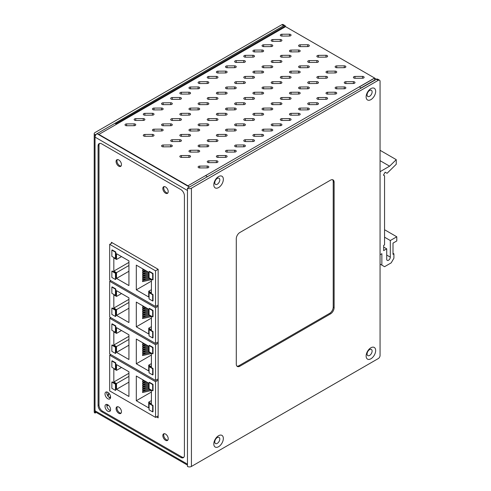 <?xml version="1.0" encoding="UTF-8"?>
<svg xmlns="http://www.w3.org/2000/svg" width="491" height="491" viewBox="0 0 491 491"><rect width="100%" height="100%" fill="white"/><g stroke="black" fill="none" stroke-linecap="round" stroke-linejoin="round"><path stroke-width="0.74" d="M110.788 354.588L109.689 355.22L155.543 381.697L158.151 380.194M109.689 355.22L109.689 390.916L155.543 417.393L155.543 381.697M136.302 400.73L136.302 376.02L148.712 383.183L148.712 388.946L151.412 390.505L151.412 403.688L148.712 402.129L148.712 407.892L136.302 400.73L151.412 392.008M149.074 382.507L149.43 382.299L153.026 384.379L153.026 390.609L152.67 390.811L149.074 388.737L149.074 382.507L152.67 384.582L153.026 384.379M149.074 403.584L149.43 403.375L153.026 405.456L153.026 411.685L152.67 411.888L149.074 409.813L149.074 403.584L152.67 405.658L152.67 411.888M116.52 389.308L116.52 383.545L113.826 381.986L113.826 368.802L116.52 370.361L116.52 364.598L128.93 371.761L128.93 396.47L116.52 389.308L128.93 382.145M112.206 360.811L115.802 362.886L115.802 369.115L115.446 369.324L115.446 363.095L111.85 361.014L112.206 360.811M115.446 384.171L111.85 382.09L112.206 381.888L115.802 383.962L115.802 390.192L115.446 390.4L115.446 384.171L115.802 383.962M155.543 417.393L158.151 415.889M145.594 387.681L142.599 389.412L142.599 390.449L148.828 389.013M145.594 385.607L142.599 387.338L142.599 388.375L148.712 386.963M145.594 383.526L142.599 385.257L142.599 386.3L148.712 384.883M145.594 381.452L142.599 383.183L142.599 384.22L148.251 382.919M143.857 380.378L142.599 381.108L142.599 382.145L145.68 381.433M142.599 379.653L142.599 380.071L143.114 379.948M145.594 389.756L142.599 391.487L142.599 392.53L151.4 390.492M151.412 400.576L148.712 402.129M152.67 384.582L152.67 390.811M153.026 405.456L152.67 405.658M128.93 376.382L116.52 383.545M116.52 370.361L121.51 367.477M113.826 381.986L128.93 373.27M115.802 362.886L115.446 363.095M111.85 361.014L111.85 367.243L115.446 369.324M111.85 382.09L111.85 388.32L115.446 390.4M142.599 389.412L148.712 388M142.599 387.338L148.712 385.926M142.599 385.257L148.712 383.845M142.599 383.183L146.962 382.176M142.599 381.108L144.397 380.691M142.599 391.487L150.111 389.756M110.788 317.628L109.689 318.26L155.543 344.737L158.151 343.227M109.689 318.26L109.689 353.956L155.543 380.433L155.543 344.737M136.302 363.77L136.302 339.054L148.712 346.223L148.712 351.986L151.412 353.538L151.412 366.728L148.712 365.169L148.712 370.932L136.302 363.77L151.412 355.048M149.074 345.547L149.43 345.339L153.026 347.413L153.026 353.643L152.67 353.851L149.074 351.777L149.074 345.547L152.67 347.622L153.026 347.413M149.074 366.624L149.43 366.415L153.026 368.489L153.026 374.719L152.67 374.928L149.074 372.853L149.074 366.624L152.67 368.698L152.67 374.928M116.52 352.348L116.52 346.585L113.826 345.026L113.826 331.842L116.52 333.401L116.52 327.638L128.93 334.801L128.93 359.51L116.52 352.348L128.93 345.185M112.206 323.845L115.802 325.926L115.802 332.155L115.446 332.358L115.446 326.128L111.85 324.054L112.206 323.845M115.446 347.205L111.85 345.13L112.206 344.921L115.802 347.002L115.802 353.232L115.446 353.434L115.446 347.205L115.802 347.002M155.543 380.433L158.151 378.923M145.594 350.721L142.599 352.452L142.599 353.489L148.828 352.047M145.594 348.641L142.599 350.371L142.599 351.415L148.712 349.997M145.594 346.566L142.599 348.297L142.599 349.334L148.712 347.923M145.594 344.492L142.599 346.223L142.599 347.26L148.251 345.952M143.857 343.418L142.599 344.142L142.599 345.185L145.68 344.473M142.599 342.693L142.599 343.105L143.114 342.988M145.594 352.796L142.599 354.527L142.599 355.564L151.4 353.532M151.412 363.61L148.712 365.169M152.67 347.622L152.67 353.851M153.026 368.489L152.67 368.698M128.93 339.422L116.52 346.585M116.52 333.401L121.51 330.517M113.826 345.026L128.93 336.304M115.802 325.926L115.446 326.128M111.85 324.054L111.85 330.283L115.446 332.358M111.85 345.13L111.85 351.36L115.446 353.434M142.599 352.452L148.712 351.04M142.599 350.371L148.712 348.96M142.599 348.297L148.712 346.885M142.599 346.223L146.962 345.21M142.599 344.142L144.397 343.731M142.599 354.527L150.111 352.79M110.788 280.668L109.689 281.3L155.543 307.771L158.151 306.267M109.689 281.3L109.689 316.996L155.543 343.467L155.543 307.771M136.302 326.803L136.302 302.094L148.712 309.256L148.712 315.019L151.412 316.578L151.412 329.762L148.712 328.209L148.712 333.972L136.302 326.803L151.412 318.082M149.074 308.581L149.43 308.379L153.026 310.453L153.026 316.683L152.67 316.891L149.074 314.811L149.074 308.581L152.67 310.662L153.026 310.453M149.074 329.664L149.43 329.455L153.026 331.529L153.026 337.759L152.67 337.968L149.074 335.893L149.074 329.664L152.67 331.738L152.67 337.968M116.52 315.388L116.52 309.625L113.826 308.066L113.826 294.882L116.52 296.435L116.52 290.672L128.93 297.841L128.93 322.55L116.52 315.388L128.93 308.219M112.206 286.885L115.802 288.96L115.802 295.189L115.446 295.398L115.446 289.168L111.85 287.094L112.206 286.885M115.446 310.244L111.85 308.17L112.206 307.961L115.802 310.036L115.802 316.265L115.446 316.474L115.446 310.244L115.802 310.036M155.543 343.467L158.151 341.963M145.594 313.755L142.599 315.486L142.599 316.529L148.828 315.087M145.594 311.681L142.599 313.411L142.599 314.449L148.712 313.037M145.594 309.606L142.599 311.337L142.599 312.374L148.712 310.963M145.594 307.526L142.599 309.256L142.599 310.3L148.251 308.992M143.857 306.458L142.599 307.182L142.599 308.219L145.68 307.507M142.599 305.727L142.599 306.145L143.114 306.028M145.594 315.836L142.599 317.567L142.599 318.604L151.4 316.572M151.412 326.65L148.712 328.209M152.67 310.662L152.67 316.891M153.026 331.529L152.67 331.738M128.93 302.456L116.52 309.625M116.52 296.435L121.51 293.557M113.826 308.066L128.93 299.344M115.802 288.96L115.446 289.168M111.85 287.094L111.85 293.323L115.446 295.398M111.85 308.17L111.85 314.4L115.446 316.474M142.599 315.486L148.712 314.074M142.599 313.411L148.712 312M142.599 311.337L148.712 309.925M142.599 309.256L146.962 308.25M142.599 307.182L144.397 306.765M142.599 317.567L150.111 315.83M112.316 242.824L109.689 244.34L155.543 270.811L158.151 269.307M109.689 244.34L109.689 280.03L155.543 306.507L155.543 270.811M136.302 289.843L136.302 265.134L148.712 272.296L148.712 278.059L151.412 279.618L151.412 292.802L148.712 291.243L148.712 297.006L136.302 289.843L151.412 281.122M149.074 271.621L149.43 271.413L153.026 273.493L153.026 279.723L152.67 279.925L149.074 277.851L149.074 271.621L152.67 273.696L153.026 273.493M149.074 292.697L149.43 292.489L153.026 294.569L153.026 300.799L152.67 301.008L149.074 298.927L149.074 292.697L152.67 294.778L152.67 301.008M116.52 278.422L116.52 272.658L113.826 271.106L113.826 257.916L116.52 259.475L116.52 253.712L128.93 260.874L128.93 285.584L116.52 278.422L128.93 271.259M112.206 249.925L115.802 252L115.802 258.229L115.446 258.438L115.446 252.208L111.85 250.128L112.206 249.925M115.446 273.284L111.85 271.21L112.206 271.001L115.802 273.076L115.802 279.305L115.446 279.514L115.446 273.284L115.802 273.076M155.543 306.507L158.151 305.003M145.594 276.795L142.599 278.526L142.599 279.563L148.828 278.127M145.594 274.721L142.599 276.451L142.599 277.489L148.712 276.077M145.594 272.646L142.599 274.371L142.599 275.414L148.712 274.003M145.594 270.566L142.599 272.296L142.599 273.334L148.251 272.032M143.857 269.491L142.599 270.222L142.599 271.259L145.68 270.547M142.599 268.767L142.599 269.185L143.114 269.062M145.594 278.876L142.599 280.6L142.599 281.644L151.4 279.612M151.412 289.69L148.712 291.243M152.67 273.696L152.67 279.925M153.026 294.569L152.67 294.778M128.93 265.496L116.52 272.658M116.52 259.475L121.51 256.597M113.826 271.106L128.93 262.384M115.802 252L115.446 252.208M111.85 250.128L111.85 256.357L115.446 258.438M111.85 271.21L111.85 277.44L115.446 279.514M142.599 278.526L148.712 277.114M142.599 276.451L148.712 275.04M142.599 274.371L148.712 272.959M142.599 272.296L146.962 271.29M142.599 270.222L144.397 269.805M142.599 280.6L150.111 278.87M134.141 123.861L126.598 123.91A1.59 0.921 -0 0 0 125.027 124.831A1.59 0.921 -0 0 0 126.641 125.745L134.178 125.696A1.59 0.921 -0 0 0 135.749 124.775A1.59 0.921 -0 0 0 134.141 123.861L134.141 125.696M143.274 118.583L135.737 118.638A1.59 0.921 -0 0 0 134.166 119.552A1.59 0.921 -0 0 0 135.774 120.473L143.317 120.424A1.59 0.921 -0 0 0 144.888 119.503A1.59 0.921 -0 0 0 143.274 118.583L143.274 120.424M152.413 113.311L144.87 113.36A1.59 0.921 -0 0 0 143.298 114.28A1.59 0.921 -0 0 0 144.913 115.201L152.449 115.146A1.59 0.921 -0 0 0 154.021 114.231A1.59 0.921 -0 0 0 152.413 113.311L152.413 115.146M161.545 108.038L154.008 108.088A1.59 0.921 -0 0 0 152.437 109.008A1.59 0.921 -0 0 0 154.045 109.923L161.582 109.874A1.59 0.921 -0 0 0 163.153 108.953A1.59 0.921 -0 0 0 161.545 108.038L161.545 109.874M170.684 102.76L163.141 102.815A1.59 0.921 -0 0 0 161.57 103.73A1.59 0.921 -0 0 0 163.178 104.651L170.721 104.601A1.59 0.921 -0 0 0 172.292 103.681A1.59 0.921 -0 0 0 170.684 102.76L170.684 104.601M179.816 97.488L172.28 97.537A1.59 0.921 -0 0 0 170.708 98.458A1.59 0.921 -0 0 0 172.316 99.378L179.853 99.323A1.59 0.921 -0 0 0 181.425 98.409A1.59 0.921 -0 0 0 179.816 97.488L179.816 99.323M188.955 92.216L181.412 92.265A1.59 0.921 -0 0 0 179.841 93.186A1.59 0.921 -0 0 0 181.449 94.1L188.992 94.051A1.59 0.921 -0 0 0 190.563 93.13A1.59 0.921 -0 0 0 188.955 92.216L188.955 94.051M198.088 86.938L190.551 86.993A1.59 0.921 -0 0 0 188.98 87.907A1.59 0.921 -0 0 0 190.588 88.828L198.125 88.773A1.59 0.921 -0 0 0 199.696 87.858A1.59 0.921 -0 0 0 198.088 86.938L198.088 88.779M207.22 81.666L199.684 81.715A1.59 0.921 -0 0 0 198.112 82.635A1.59 0.921 -0 0 0 199.72 83.556L207.263 83.501A1.59 0.921 -0 0 0 208.835 82.586A1.59 0.921 -0 0 0 207.22 81.666L207.22 83.501M216.359 76.393L208.816 76.443A1.59 0.921 -0 0 0 207.245 77.363A1.59 0.921 -0 0 0 208.859 78.278L216.396 78.229A1.59 0.921 -0 0 0 217.967 77.308A1.59 0.921 -0 0 0 216.359 76.393L216.359 78.229M225.492 71.115L217.955 71.17A1.59 0.921 -0 0 0 216.384 72.085A1.59 0.921 -0 0 0 217.992 73.006L225.535 72.95A1.59 0.921 -0 0 0 227.106 72.036A1.59 0.921 -0 0 0 225.492 71.115L225.492 72.95M234.63 65.843L227.088 65.892A1.59 0.921 -0 0 0 225.516 66.813A1.59 0.921 -0 0 0 227.13 67.733L234.667 67.678A1.59 0.921 -0 0 0 236.239 66.758A1.59 0.921 -0 0 0 234.63 65.843L234.63 67.678M243.763 60.565L236.226 60.62A1.59 0.921 -0 0 0 234.655 61.541A1.59 0.921 -0 0 0 236.263 62.455L243.8 62.406A1.59 0.921 -0 0 0 245.377 61.485A1.59 0.921 -0 0 0 243.763 60.565L243.763 62.406M252.902 55.293L245.359 55.348A1.59 0.921 -0 0 0 243.788 56.262A1.59 0.921 -0 0 0 245.396 57.183L252.939 57.128A1.59 0.921 -0 0 0 254.51 56.213A1.59 0.921 -0 0 0 252.902 55.293L252.902 57.128M262.034 50.021L254.498 50.07A1.59 0.921 -0 0 0 252.926 50.99A1.59 0.921 -0 0 0 254.534 51.905L262.071 51.856A1.59 0.921 -0 0 0 263.642 50.935A1.59 0.921 -0 0 0 262.034 50.021L262.034 51.856M271.173 44.742L263.63 44.798A1.59 0.921 -0 0 0 262.059 45.718A1.59 0.921 -0 0 0 263.667 46.633L271.21 46.584A1.59 0.921 -0 0 0 272.781 45.663A1.59 0.921 -0 0 0 271.173 44.742L271.173 46.584M280.306 39.47L272.769 39.526A1.59 0.921 -0 0 0 271.198 40.44A1.59 0.921 -0 0 0 272.806 41.361L280.343 41.305A1.59 0.921 -0 0 0 281.914 40.391A1.59 0.921 -0 0 0 280.306 39.47L280.306 41.305M289.445 34.198L281.902 34.247A1.59 0.921 -0 0 0 280.33 35.168A1.59 0.921 -0 0 0 281.938 36.082L289.481 36.033A1.59 0.921 -0 0 0 291.053 35.113A1.59 0.921 -0 0 0 289.445 34.198L289.445 36.033M152.413 134.405L144.87 134.46A1.59 0.921 -0 0 0 143.298 135.375A1.59 0.921 -0 0 0 144.913 136.295L152.449 136.246A1.59 0.921 -0 0 0 154.021 135.326A1.59 0.921 -0 0 0 152.413 134.405L152.413 136.246M161.545 129.133L154.008 129.182A1.59 0.921 -0 0 0 152.437 130.103A1.59 0.921 -0 0 0 154.045 131.023L161.582 130.968A1.59 0.921 -0 0 0 163.153 130.054A1.59 0.921 -0 0 0 161.545 129.133L161.545 130.968M170.684 123.861L163.141 123.91A1.59 0.921 -0 0 0 161.57 124.831A1.59 0.921 -0 0 0 163.178 125.745L170.721 125.696A1.59 0.921 -0 0 0 172.292 124.775A1.59 0.921 -0 0 0 170.684 123.861L170.684 125.696M179.816 118.583L172.28 118.638A1.59 0.921 -0 0 0 170.708 119.552A1.59 0.921 -0 0 0 172.316 120.473L179.853 120.424A1.59 0.921 -0 0 0 181.425 119.503A1.59 0.921 -0 0 0 179.816 118.583L179.816 120.424M188.955 113.311L181.412 113.36A1.59 0.921 -0 0 0 179.841 114.28A1.59 0.921 -0 0 0 181.449 115.201L188.992 115.146A1.59 0.921 -0 0 0 190.563 114.231A1.59 0.921 -0 0 0 188.955 113.311L188.955 115.146M198.088 108.038L190.551 108.088A1.59 0.921 -0 0 0 188.98 109.008A1.59 0.921 -0 0 0 190.588 109.923L198.125 109.874A1.59 0.921 -0 0 0 199.696 108.953A1.59 0.921 -0 0 0 198.088 108.038L198.088 109.874M207.22 102.76L199.684 102.815A1.59 0.921 -0 0 0 198.112 103.73A1.59 0.921 -0 0 0 199.72 104.651L207.263 104.601A1.59 0.921 -0 0 0 208.835 103.681A1.59 0.921 -0 0 0 207.22 102.76L207.22 104.601M216.359 97.488L208.816 97.537A1.59 0.921 -0 0 0 207.245 98.458A1.59 0.921 -0 0 0 208.859 99.378L216.396 99.323A1.59 0.921 -0 0 0 217.967 98.409A1.59 0.921 -0 0 0 216.359 97.488L216.359 99.323M225.492 92.216L217.955 92.265A1.59 0.921 -0 0 0 216.384 93.186A1.59 0.921 -0 0 0 217.992 94.1L225.535 94.051A1.59 0.921 -0 0 0 227.106 93.13A1.59 0.921 -0 0 0 225.492 92.216L225.492 94.051M234.63 86.938L227.088 86.993A1.59 0.921 -0 0 0 225.516 87.907A1.59 0.921 -0 0 0 227.13 88.828L234.667 88.773A1.59 0.921 -0 0 0 236.239 87.858A1.59 0.921 -0 0 0 234.63 86.938L234.63 88.779M243.763 81.666L236.226 81.715A1.59 0.921 -0 0 0 234.655 82.635A1.59 0.921 -0 0 0 236.263 83.556L243.8 83.501A1.59 0.921 -0 0 0 245.377 82.586A1.59 0.921 -0 0 0 243.763 81.666L243.763 83.501M252.902 76.393L245.359 76.443A1.59 0.921 -0 0 0 243.788 77.363A1.59 0.921 -0 0 0 245.396 78.278L252.939 78.229A1.59 0.921 -0 0 0 254.51 77.308A1.59 0.921 -0 0 0 252.902 76.393L252.902 78.229M262.034 71.115L254.498 71.17A1.59 0.921 -0 0 0 252.926 72.085A1.59 0.921 -0 0 0 254.534 73.006L262.071 72.95A1.59 0.921 -0 0 0 263.642 72.036A1.59 0.921 -0 0 0 262.034 71.115L262.034 72.95M271.173 65.843L263.63 65.892A1.59 0.921 -0 0 0 262.059 66.813A1.59 0.921 -0 0 0 263.667 67.733L271.21 67.678A1.59 0.921 -0 0 0 272.781 66.758A1.59 0.921 -0 0 0 271.173 65.843L271.173 67.678M280.306 60.565L272.769 60.62A1.59 0.921 -0 0 0 271.198 61.541A1.59 0.921 -0 0 0 272.806 62.455L280.343 62.406A1.59 0.921 -0 0 0 281.914 61.485A1.59 0.921 -0 0 0 280.306 60.565L280.306 62.406M289.445 55.293L281.902 55.348A1.59 0.921 -0 0 0 280.33 56.262A1.59 0.921 -0 0 0 281.938 57.183L289.481 57.128A1.59 0.921 -0 0 0 291.053 56.213A1.59 0.921 -0 0 0 289.445 55.293L289.445 57.128M298.577 50.021L291.04 50.07A1.59 0.921 -0 0 0 289.463 50.99A1.59 0.921 -0 0 0 291.077 51.905L298.614 51.856A1.59 0.921 -0 0 0 300.185 50.935A1.59 0.921 -0 0 0 298.577 50.021L298.577 51.856M307.71 44.742L300.173 44.798A1.59 0.921 -0 0 0 298.602 45.718A1.59 0.921 -0 0 0 300.21 46.633L307.753 46.584A1.59 0.921 -0 0 0 309.324 45.663A1.59 0.921 -0 0 0 307.71 44.742L307.71 46.584M170.684 144.955L163.141 145.011A1.59 0.921 -0 0 0 161.57 145.925A1.59 0.921 -0 0 0 163.178 146.846L170.721 146.791A1.59 0.921 -0 0 0 172.292 145.876A1.59 0.921 -0 0 0 170.684 144.955L170.684 146.791M179.816 139.683L172.28 139.732A1.59 0.921 -0 0 0 170.708 140.653A1.59 0.921 -0 0 0 172.316 141.568L179.853 141.518A1.59 0.921 -0 0 0 181.425 140.598A1.59 0.921 -0 0 0 179.816 139.683L179.816 141.518M188.955 134.405L181.412 134.46A1.59 0.921 -0 0 0 179.841 135.375A1.59 0.921 -0 0 0 181.449 136.295L188.992 136.246A1.59 0.921 -0 0 0 190.563 135.326A1.59 0.921 -0 0 0 188.955 134.405L188.955 136.246M198.088 129.133L190.551 129.182A1.59 0.921 -0 0 0 188.98 130.103A1.59 0.921 -0 0 0 190.588 131.023L198.125 130.968A1.59 0.921 -0 0 0 199.696 130.054A1.59 0.921 -0 0 0 198.088 129.133L198.088 130.968M207.22 123.861L199.684 123.91A1.59 0.921 -0 0 0 198.112 124.831A1.59 0.921 -0 0 0 199.72 125.745L207.263 125.696A1.59 0.921 -0 0 0 208.835 124.775A1.59 0.921 -0 0 0 207.22 123.861L207.22 125.696M216.359 118.583L208.816 118.638A1.59 0.921 -0 0 0 207.245 119.552A1.59 0.921 -0 0 0 208.859 120.473L216.396 120.424A1.59 0.921 -0 0 0 217.967 119.503A1.59 0.921 -0 0 0 216.359 118.583L216.359 120.424M225.492 113.311L217.955 113.36A1.59 0.921 -0 0 0 216.384 114.28A1.59 0.921 -0 0 0 217.992 115.201L225.535 115.146A1.59 0.921 -0 0 0 227.106 114.231A1.59 0.921 -0 0 0 225.492 113.311L225.492 115.146M234.63 108.038L227.088 108.088A1.59 0.921 -0 0 0 225.516 109.008A1.59 0.921 -0 0 0 227.13 109.923L234.667 109.874A1.59 0.921 -0 0 0 236.239 108.953A1.59 0.921 -0 0 0 234.63 108.038L234.63 109.874M243.763 102.76L236.226 102.815A1.59 0.921 -0 0 0 234.655 103.73A1.59 0.921 -0 0 0 236.263 104.651L243.8 104.601A1.59 0.921 -0 0 0 245.377 103.681A1.59 0.921 -0 0 0 243.763 102.76L243.763 104.601M252.902 97.488L245.359 97.537A1.59 0.921 -0 0 0 243.788 98.458A1.59 0.921 -0 0 0 245.396 99.378L252.939 99.323A1.59 0.921 -0 0 0 254.51 98.409A1.59 0.921 -0 0 0 252.902 97.488L252.902 99.323M262.034 92.216L254.498 92.265A1.59 0.921 -0 0 0 252.926 93.186A1.59 0.921 -0 0 0 254.534 94.1L262.071 94.051A1.59 0.921 -0 0 0 263.642 93.13A1.59 0.921 -0 0 0 262.034 92.216L262.034 94.051M271.173 86.938L263.63 86.993A1.59 0.921 -0 0 0 262.059 87.907A1.59 0.921 -0 0 0 263.667 88.828L271.21 88.773A1.59 0.921 -0 0 0 272.781 87.858A1.59 0.921 -0 0 0 271.173 86.938L271.173 88.779M280.306 81.666L272.769 81.715A1.59 0.921 -0 0 0 271.198 82.635A1.59 0.921 -0 0 0 272.806 83.556L280.343 83.501A1.59 0.921 -0 0 0 281.914 82.586A1.59 0.921 -0 0 0 280.306 81.666L280.306 83.501M289.445 76.393L281.902 76.443A1.59 0.921 -0 0 0 280.33 77.363A1.59 0.921 -0 0 0 281.938 78.278L289.481 78.229A1.59 0.921 -0 0 0 291.053 77.308A1.59 0.921 -0 0 0 289.445 76.393L289.445 78.229M298.577 71.115L291.04 71.17A1.59 0.921 -0 0 0 289.463 72.085A1.59 0.921 -0 0 0 291.077 73.006L298.614 72.95A1.59 0.921 -0 0 0 300.185 72.036A1.59 0.921 -0 0 0 298.577 71.115L298.577 72.95M307.71 65.843L300.173 65.892A1.59 0.921 -0 0 0 298.602 66.813A1.59 0.921 -0 0 0 300.21 67.733L307.753 67.678A1.59 0.921 -0 0 0 309.324 66.758A1.59 0.921 -0 0 0 307.71 65.843L307.71 67.678M316.848 60.565L309.305 60.62A1.59 0.921 -0 0 0 307.734 61.541A1.59 0.921 -0 0 0 309.348 62.455L316.885 62.406A1.59 0.921 -0 0 0 318.456 61.485A1.59 0.921 -0 0 0 316.848 60.565L316.848 62.406M325.981 55.293L318.444 55.348A1.59 0.921 -0 0 0 316.873 56.262A1.59 0.921 -0 0 0 318.481 57.183L326.018 57.128A1.59 0.921 -0 0 0 327.595 56.213A1.59 0.921 -0 0 0 325.981 55.293L325.981 57.128M188.955 155.506L181.412 155.555A1.59 0.921 -0 0 0 179.841 156.476A1.59 0.921 -0 0 0 181.449 157.39L188.992 157.341A1.59 0.921 -0 0 0 190.563 156.42A1.59 0.921 -0 0 0 188.955 155.506L188.955 157.341M198.088 150.228L190.551 150.283A1.59 0.921 -0 0 0 188.98 151.197A1.59 0.921 -0 0 0 190.588 152.118L198.125 152.069A1.59 0.921 -0 0 0 199.696 151.148A1.59 0.921 -0 0 0 198.088 150.228L198.088 152.069M207.22 144.955L199.684 145.011A1.59 0.921 -0 0 0 198.112 145.925A1.59 0.921 -0 0 0 199.72 146.846L207.263 146.791A1.59 0.921 -0 0 0 208.835 145.876A1.59 0.921 -0 0 0 207.22 144.955L207.22 146.791M216.359 139.683L208.816 139.732A1.59 0.921 -0 0 0 207.245 140.653A1.59 0.921 -0 0 0 208.859 141.568L216.396 141.518A1.59 0.921 -0 0 0 217.967 140.598A1.59 0.921 -0 0 0 216.359 139.683L216.359 141.518M225.492 134.405L217.955 134.46A1.59 0.921 -0 0 0 216.384 135.375A1.59 0.921 -0 0 0 217.992 136.295L225.535 136.246A1.59 0.921 -0 0 0 227.106 135.326A1.59 0.921 -0 0 0 225.492 134.405L225.492 136.246M234.63 129.133L227.088 129.182A1.59 0.921 -0 0 0 225.516 130.103A1.59 0.921 -0 0 0 227.13 131.023L234.667 130.968A1.59 0.921 -0 0 0 236.239 130.054A1.59 0.921 -0 0 0 234.63 129.133L234.63 130.968M243.763 123.861L236.226 123.91A1.59 0.921 -0 0 0 234.655 124.831A1.59 0.921 -0 0 0 236.263 125.745L243.8 125.696A1.59 0.921 -0 0 0 245.377 124.775A1.59 0.921 -0 0 0 243.763 123.861L243.763 125.696M252.902 118.583L245.359 118.638A1.59 0.921 -0 0 0 243.788 119.552A1.59 0.921 -0 0 0 245.396 120.473L252.939 120.424A1.59 0.921 -0 0 0 254.51 119.503A1.59 0.921 -0 0 0 252.902 118.583L252.902 120.424M262.034 113.311L254.498 113.36A1.59 0.921 -0 0 0 252.926 114.28A1.59 0.921 -0 0 0 254.534 115.201L262.071 115.146A1.59 0.921 -0 0 0 263.642 114.231A1.59 0.921 -0 0 0 262.034 113.311L262.034 115.146M271.173 108.038L263.63 108.088A1.59 0.921 -0 0 0 262.059 109.008A1.59 0.921 -0 0 0 263.667 109.923L271.21 109.874A1.59 0.921 -0 0 0 272.781 108.953A1.59 0.921 -0 0 0 271.173 108.038L271.173 109.874M280.306 102.76L272.769 102.815A1.59 0.921 -0 0 0 271.198 103.73A1.59 0.921 -0 0 0 272.806 104.651L280.343 104.601A1.59 0.921 -0 0 0 281.914 103.681A1.59 0.921 -0 0 0 280.306 102.76L280.306 104.601M289.445 97.488L281.902 97.537A1.59 0.921 -0 0 0 280.33 98.458A1.59 0.921 -0 0 0 281.938 99.378L289.481 99.323A1.59 0.921 -0 0 0 291.053 98.409A1.59 0.921 -0 0 0 289.445 97.488L289.445 99.323M298.577 92.216L291.04 92.265A1.59 0.921 -0 0 0 289.463 93.186A1.59 0.921 -0 0 0 291.077 94.1L298.614 94.051A1.59 0.921 -0 0 0 300.185 93.13A1.59 0.921 -0 0 0 298.577 92.216L298.577 94.051M307.71 86.938L300.173 86.993A1.59 0.921 -0 0 0 298.602 87.907A1.59 0.921 -0 0 0 300.21 88.828L307.753 88.773A1.59 0.921 -0 0 0 309.324 87.858A1.59 0.921 -0 0 0 307.71 86.938L307.71 88.779M316.848 81.666L309.305 81.715A1.59 0.921 -0 0 0 307.734 82.635A1.59 0.921 -0 0 0 309.348 83.556L316.885 83.501A1.59 0.921 -0 0 0 318.456 82.586A1.59 0.921 -0 0 0 316.848 81.666L316.848 83.501M325.981 76.393L318.444 76.443A1.59 0.921 -0 0 0 316.873 77.363A1.59 0.921 -0 0 0 318.481 78.278L326.018 78.229A1.59 0.921 -0 0 0 327.595 77.308A1.59 0.921 -0 0 0 325.981 76.393L325.981 78.229M335.12 71.115L327.577 71.17A1.59 0.921 -0 0 0 326.006 72.085A1.59 0.921 -0 0 0 327.614 73.006L335.157 72.95A1.59 0.921 -0 0 0 336.728 72.036A1.59 0.921 -0 0 0 335.12 71.115L335.12 72.95M344.252 65.843L336.716 65.892A1.59 0.921 -0 0 0 335.144 66.813A1.59 0.921 -0 0 0 336.752 67.733L344.289 67.678A1.59 0.921 -0 0 0 345.86 66.758A1.59 0.921 -0 0 0 344.252 65.843L344.252 67.678M207.22 166.05L199.684 166.105A1.59 0.921 -0 0 0 198.112 167.026A1.59 0.921 -0 0 0 199.72 167.94L207.263 167.891A1.59 0.921 -0 0 0 208.835 166.971A1.59 0.921 -0 0 0 207.22 166.05L207.22 167.891M216.359 160.778L208.816 160.833A1.59 0.921 -0 0 0 207.245 161.748A1.59 0.921 -0 0 0 208.859 162.668L216.396 162.613A1.59 0.921 -0 0 0 217.967 161.699A1.59 0.921 -0 0 0 216.359 160.778L216.359 162.613M225.492 155.506L217.955 155.555A1.59 0.921 -0 0 0 216.384 156.476A1.59 0.921 -0 0 0 217.992 157.39L225.535 157.341A1.59 0.921 -0 0 0 227.106 156.42A1.59 0.921 -0 0 0 225.492 155.506L225.492 157.341M234.63 150.228L227.088 150.283A1.59 0.921 -0 0 0 225.516 151.197A1.59 0.921 -0 0 0 227.13 152.118L234.667 152.069A1.59 0.921 -0 0 0 236.239 151.148A1.59 0.921 -0 0 0 234.63 150.228L234.63 152.069M243.763 144.955L236.226 145.011A1.59 0.921 -0 0 0 234.655 145.925A1.59 0.921 -0 0 0 236.263 146.846L243.8 146.791A1.59 0.921 -0 0 0 245.377 145.876A1.59 0.921 -0 0 0 243.763 144.955L243.763 146.791M252.902 139.683L245.359 139.732A1.59 0.921 -0 0 0 243.788 140.653A1.59 0.921 -0 0 0 245.396 141.568L252.939 141.518A1.59 0.921 -0 0 0 254.51 140.598A1.59 0.921 -0 0 0 252.902 139.683L252.902 141.518M262.034 134.405L254.498 134.46A1.59 0.921 -0 0 0 252.926 135.375A1.59 0.921 -0 0 0 254.534 136.295L262.071 136.246A1.59 0.921 -0 0 0 263.642 135.326A1.59 0.921 -0 0 0 262.034 134.405L262.034 136.246M271.173 129.133L263.63 129.182A1.59 0.921 -0 0 0 262.059 130.103A1.59 0.921 -0 0 0 263.667 131.023L271.21 130.968A1.59 0.921 -0 0 0 272.781 130.054A1.59 0.921 -0 0 0 271.173 129.133L271.173 130.968M280.306 123.861L272.769 123.91A1.59 0.921 -0 0 0 271.198 124.831A1.59 0.921 -0 0 0 272.806 125.745L280.343 125.696A1.59 0.921 -0 0 0 281.914 124.775A1.59 0.921 -0 0 0 280.306 123.861L280.306 125.696M289.445 118.583L281.902 118.638A1.59 0.921 -0 0 0 280.33 119.552A1.59 0.921 -0 0 0 281.938 120.473L289.481 120.424A1.59 0.921 -0 0 0 291.053 119.503A1.59 0.921 -0 0 0 289.445 118.583L289.445 120.424M298.577 113.311L291.04 113.36A1.59 0.921 -0 0 0 289.463 114.28A1.59 0.921 -0 0 0 291.077 115.201L298.614 115.146A1.59 0.921 -0 0 0 300.185 114.231A1.59 0.921 -0 0 0 298.577 113.311L298.577 115.146M307.71 108.038L300.173 108.088A1.59 0.921 -0 0 0 298.602 109.008A1.59 0.921 -0 0 0 300.21 109.923L307.753 109.874A1.59 0.921 -0 0 0 309.324 108.953A1.59 0.921 -0 0 0 307.71 108.038L307.71 109.874M316.848 102.76L309.305 102.815A1.59 0.921 -0 0 0 307.734 103.73A1.59 0.921 -0 0 0 309.348 104.651L316.885 104.601A1.59 0.921 -0 0 0 318.456 103.681A1.59 0.921 -0 0 0 316.848 102.76L316.848 104.601M325.981 97.488L318.444 97.537A1.59 0.921 -0 0 0 316.873 98.458A1.59 0.921 -0 0 0 318.481 99.378L326.018 99.323A1.59 0.921 -0 0 0 327.595 98.409A1.59 0.921 -0 0 0 325.981 97.488L325.981 99.323M335.12 92.216L327.577 92.265A1.59 0.921 -0 0 0 326.006 93.186A1.59 0.921 -0 0 0 327.614 94.1L335.157 94.051A1.59 0.921 -0 0 0 336.728 93.13A1.59 0.921 -0 0 0 335.12 92.216L335.12 94.051M344.252 86.938L336.716 86.993A1.59 0.921 -0 0 0 335.144 87.907A1.59 0.921 -0 0 0 336.752 88.828L344.289 88.773A1.59 0.921 -0 0 0 345.86 87.858A1.59 0.921 -0 0 0 344.252 86.938L344.252 88.779M360.775 88.3L374.498 80.168M376.517 79.26A2.676 1.547 0 0 0 376.388 79.18L374.67 78.186M360.682 88.147L374.59 80.113L374.676 78.087A2.676 1.547 -120 0 0 374.59 78.032L285.578 26.643A2.676 1.547 -120 0 0 284.24 26.514L115.79 123.769M374.676 78.087L359.48 86.864A2.676 1.547 60 0 1 360.793 88.337M188.986 186.795A2.676 1.547 -120 0 0 187.924 185.801L98.912 134.411A2.676 1.547 -120 0 0 97.856 134.178M353.391 81.666L345.848 81.715A1.59 0.921 -0 0 0 344.277 82.635A1.59 0.921 -0 0 0 345.885 83.556L353.428 83.501A1.59 0.921 -0 0 0 354.999 82.586A1.59 0.921 -0 0 0 353.391 81.666L353.391 83.501M362.524 76.393L354.987 76.443A1.59 0.921 -0 0 0 353.416 77.363A1.59 0.921 -0 0 0 355.024 78.278L362.561 78.229A1.59 0.921 -0 0 0 364.132 77.308A1.59 0.921 -0 0 0 362.524 76.393L362.524 78.229M393.009 253.301L393.911 253.816L393.009 254.338L393.009 243.125L396.789 240.94L396.789 236.791L390.314 240.529L384.557 237.202M380.065 171.69L389.608 166.179L396.249 159.649L396.249 164.27L387.074 173.292L385.153 172.188L383.453 175.14L384.557 175.778L384.557 244.886L383.661 245.408L383.661 250.6L386.718 248.833L386.718 259.217A2.541 1.467 120 0 0 387.246 260.377A2.541 1.467 120 0 0 389.203 259.696A2.541 1.467 120 0 0 390.314 257.137L390.314 240.529M386.718 248.833L383.661 247.071M396.249 159.649L380.065 150.301M389.608 166.179L380.065 160.667M393.911 253.816L393.911 258.18L391.21 262.851L384.557 266.693L381.863 265.134L381.863 253.712L380.065 254.749M384.557 229.733L396.789 236.791M380.065 264.097L381.863 265.134M187.464 465.112L95.61 412.084A2.799 1.614 -60 0 1 95.033 410.801L95.033 134.835L283.675 25.716L281.877 24.679L95.033 132.552A2.799 1.614 0 0 0 94.211 133.693A2.799 1.614 0 0 0 95.033 134.835L95.033 137.118A2.799 1.614 120 0 1 96.831 133.804A2.799 1.614 -60 0 1 97.009 133.693L114.992 123.309L116.57 124.217M164.123 433.7A3.818 2.203 -120 0 0 164.074 436.818A3.818 2.203 -120 0 0 166.424 439.764A3.818 2.203 -120 0 0 167.83 440.12M117.367 406.708A3.818 2.203 -120 0 0 117.318 409.825A3.818 2.203 -120 0 0 119.669 412.771A3.818 2.203 -120 0 0 121.074 413.127M117.367 159.606A3.818 2.203 -120 0 0 117.318 162.724A3.818 2.203 -120 0 0 119.669 165.67A3.818 2.203 -120 0 0 121.074 166.026M164.123 186.598A3.818 2.203 -120 0 0 164.074 189.716A3.818 2.203 -120 0 0 166.424 192.662A3.818 2.203 -120 0 0 167.83 193.018M111.396 243.352L111.396 242.29L158.151 269.289L158.151 417.859L156.445 416.871M107.799 392.321A3.94 2.277 60 0 1 110.377 395.795A3.94 2.277 60 0 1 109.769 398.95A3.94 2.277 60 0 1 105.829 396.679A3.94 2.277 60 0 1 105.829 392.125A3.94 2.277 60 0 1 107.799 392.321M106.946 391.984A3.94 2.277 -120 0 0 107.627 395.636A3.94 2.277 -120 0 0 110.457 398.06M106.946 404.443A3.94 2.277 -120 0 0 107.627 408.095A3.94 2.277 -120 0 0 110.457 410.513M205.582 175.612L207.429 176.674L189.446 187.059A2.799 1.614 120 0 0 189.262 187.169L187.464 188.2L187.464 190.483L95.033 137.118M107.799 404.78A3.94 2.277 60 0 1 110.377 408.254A3.94 2.277 60 0 1 109.769 411.409A3.94 2.277 60 0 1 105.829 409.138A3.94 2.277 60 0 1 105.829 404.584A3.94 2.277 60 0 1 107.799 404.78M165.528 440.286A3.818 2.203 -120 0 0 167.431 440.476A3.818 2.203 -120 0 0 167.431 436.069A3.818 2.203 -120 0 0 163.62 433.866A3.818 2.203 -120 0 0 163.037 436.922A3.818 2.203 -120 0 0 165.528 440.286M118.773 413.293A3.818 2.203 -120 0 0 120.676 413.483A3.818 2.203 -120 0 0 120.676 409.077A3.818 2.203 -120 0 0 116.864 406.873A3.818 2.203 -120 0 0 116.281 409.93A3.818 2.203 -120 0 0 118.773 413.293M118.773 166.185A3.818 2.203 -120 0 0 120.676 166.375A3.818 2.203 -120 0 0 120.676 161.975A3.818 2.203 -120 0 0 116.864 159.771A3.818 2.203 -120 0 0 116.281 162.828A3.818 2.203 -120 0 0 118.773 166.185M165.528 193.184A3.818 2.203 -120 0 0 167.431 193.368A3.818 2.203 -120 0 0 167.431 188.967A3.818 2.203 -120 0 0 163.62 186.764A3.818 2.203 -120 0 0 163.037 189.821A3.818 2.203 -120 0 0 165.528 193.184M236.932 366.133A5.088 2.934 120 0 0 238.988 365.691L329.621 313.362A5.088 2.934 120 0 0 333.217 307.133L333.217 181.713A5.088 2.934 120 0 0 332.573 179.712M99.636 143.421A5.088 2.934 -120 0 0 98.992 145.422L98.992 404.989A5.088 2.934 -120 0 0 102.588 411.219L181.713 456.9A5.088 2.934 -120 0 0 183.763 457.342M213.812 443.974A6.739 3.891 -60 0 1 220.956 435.081A6.739 3.891 -60 0 1 220.956 444.613A6.739 3.891 -60 0 1 213.812 443.974M217.28 437.567A3.56 2.056 -60 0 1 219.06 437.389A3.56 2.056 -60 0 1 219.06 441.501A3.56 2.056 -60 0 1 215.5 443.557A3.56 2.056 -60 0 1 214.763 441.925A3.56 2.056 -60 0 1 217.28 437.567M218.575 176.57A6.739 3.891 -60 0 1 222.705 182.443A6.739 3.891 -60 0 1 214.45 187.206A6.739 3.891 -60 0 1 218.575 176.57M217.28 178.417A3.56 2.056 -60 0 1 219.06 178.239A3.56 2.056 -60 0 1 219.06 182.351A3.56 2.056 -60 0 1 215.5 184.407A3.56 2.056 -60 0 1 214.954 181.553A3.56 2.056 -60 0 1 217.28 178.417M366.126 356.036A6.739 3.891 -60 0 1 373.277 347.143A6.739 3.891 -60 0 1 373.277 356.675A6.739 3.891 -60 0 1 366.126 356.036M369.594 349.623A3.56 2.056 -60 0 1 371.374 349.451A3.56 2.056 -60 0 1 371.374 353.563A3.56 2.056 -60 0 1 367.814 355.619A3.56 2.056 -60 0 1 367.078 353.986A3.56 2.056 -60 0 1 369.594 349.623M236.288 238.712A5.088 2.934 -60 0 1 239.884 232.482L330.523 180.154A5.088 2.934 -60 0 1 333.064 179.902A5.088 2.934 -60 0 1 334.119 182.229L334.119 307.648A5.088 2.934 -60 0 1 330.523 313.878L239.884 366.206A5.088 2.934 -60 0 1 237.343 366.458A5.088 2.934 -60 0 1 236.288 364.132L236.288 238.712M370.889 88.632A6.739 3.891 -60 0 1 375.02 94.505A6.739 3.891 -60 0 1 366.765 99.268A6.739 3.891 -60 0 1 370.889 88.632M369.594 90.479A3.56 2.056 -60 0 1 371.374 90.301A3.56 2.056 -60 0 1 371.374 94.413A3.56 2.056 -60 0 1 367.814 96.469A3.56 2.056 -60 0 1 367.268 93.615A3.56 2.056 -60 0 1 369.594 90.479M380.065 81.365L380.065 355.459A2.541 1.467 -60 0 1 378.266 358.577L191.422 466.45L191.422 188.2L378.266 80.328A2.541 1.467 -60 0 1 379.537 80.199A2.541 1.467 -60 0 1 380.065 81.365M98.09 145.944A5.088 2.934 60 0 1 99.145 143.611A5.088 2.934 60 0 1 101.686 143.863L180.811 189.551A5.088 2.934 60 0 1 184.407 195.78L184.407 455.341A5.088 2.934 60 0 1 183.358 457.667A5.088 2.934 60 0 1 180.811 457.416L101.686 411.734A5.088 2.934 60 0 1 98.09 405.505L98.09 145.944L98.992 145.422M379.537 80.199L377.739 79.161A2.541 1.467 120 0 0 376.468 79.284L189.262 187.163M285.467 26.588A2.541 1.467 120 0 0 284.946 25.587L283.147 24.55A2.541 1.467 120 0 0 281.877 24.679M284.946 25.587A2.541 1.467 120 0 0 283.675 25.716M94.211 133.693L94.211 411.943A2.799 1.614 0 0 0 95.033 413.084L96.193 412.415M191.422 466.45A2.799 1.614 0 0 1 187.464 466.45L187.464 464.167L95.033 410.801L95.033 413.084M191.422 188.2A2.799 1.614 180 0 1 187.464 188.2M361.517 87.871A8.009 4.628 -60 0 1 361.744 87.533M363.07 86.975A7.5 4.333 -60 0 1 363.45 86.545M367.538 84.188A7.5 4.333 -60 0 1 367.925 84.17M108.873 393.187A3.689 2.13 120 0 0 107.891 396.059M109.91 397.876A3.689 2.13 120 0 0 110.561 397.575M110.561 396.697A3.179 1.835 -60 0 1 108.99 397.293M126.598 125.745L126.598 123.91M135.737 120.473L135.737 118.638M144.87 115.201L144.87 113.36M154.008 109.923L154.008 108.088M163.141 104.651L163.141 102.815M172.28 99.378L172.28 97.537M181.412 94.1L181.412 92.265M190.551 88.828L190.551 86.993M199.684 83.556L199.684 81.715M208.816 78.278L208.816 76.443M217.955 73.006L217.955 71.17M227.088 67.733L227.088 65.892M236.226 62.455L236.226 60.62M245.359 57.183L245.359 55.348M254.498 51.905L254.498 50.07M263.63 46.633L263.63 44.798M272.769 41.361L272.769 39.526M281.902 36.082L281.902 34.247M144.87 136.295L144.87 134.46M154.008 131.023L154.008 129.182M163.141 125.745L163.141 123.91M172.28 120.473L172.28 118.638M181.412 115.201L181.412 113.36M190.551 109.923L190.551 108.088M199.684 104.651L199.684 102.815M208.816 99.378L208.816 97.537M217.955 94.1L217.955 92.265M227.088 88.828L227.088 86.993M236.226 83.556L236.226 81.715M245.359 78.278L245.359 76.443M254.498 73.006L254.498 71.17M263.63 67.733L263.63 65.892M272.769 62.455L272.769 60.62M281.902 57.183L281.902 55.348M291.04 51.905L291.04 50.07M300.173 46.633L300.173 44.798M163.141 146.846L163.141 145.011M172.28 141.568L172.28 139.732M181.412 136.295L181.412 134.46M190.551 131.023L190.551 129.182M199.684 125.745L199.684 123.91M208.816 120.473L208.816 118.638M217.955 115.201L217.955 113.36M227.088 109.923L227.088 108.088M236.226 104.651L236.226 102.815M245.359 99.378L245.359 97.537M254.498 94.1L254.498 92.265M263.63 88.828L263.63 86.993M272.769 83.556L272.769 81.715M281.902 78.278L281.902 76.443M291.04 73.006L291.04 71.17M300.173 67.733L300.173 65.892M309.305 62.455L309.305 60.62M318.444 57.183L318.444 55.348M181.412 157.39L181.412 155.555M190.551 152.118L190.551 150.283M199.684 146.846L199.684 145.011M208.816 141.568L208.816 139.732M217.955 136.295L217.955 134.46M227.088 131.023L227.088 129.182M236.226 125.745L236.226 123.91M245.359 120.473L245.359 118.638M254.498 115.201L254.498 113.36M263.63 109.923L263.63 108.088M272.769 104.651L272.769 102.815M281.902 99.378L281.902 97.537M291.04 94.1L291.04 92.265M300.173 88.828L300.173 86.993M309.305 83.556L309.305 81.715M318.444 78.278L318.444 76.443M327.577 73.006L327.577 71.17M336.716 67.733L336.716 65.892M199.684 167.94L199.684 166.105M208.816 162.668L208.816 160.833M217.955 157.39L217.955 155.555M227.088 152.118L227.088 150.283M236.226 146.846L236.226 145.011M245.359 141.568L245.359 139.732M254.498 136.295L254.498 134.46M263.63 131.023L263.63 129.182M272.769 125.745L272.769 123.91M281.902 120.473L281.902 118.638M291.04 115.201L291.04 113.36M300.173 109.923L300.173 108.088M309.305 104.651L309.305 102.815M318.444 99.378L318.444 97.537M327.577 94.1L327.577 92.265M336.716 88.828L336.716 86.993M106.835 405.805L108.18 405.026M187.924 185.801L374.59 78.032M106.866 406.002L108.339 405.149M98.912 134.411L285.578 26.643M354.987 78.278L354.987 76.443M345.848 83.556L345.848 81.715M390.314 257.137L386.718 255.062M189.446 187.059L97.009 133.693M333.217 181.713L334.119 182.229M333.217 307.133L334.119 307.648M329.621 313.362L330.523 313.878M238.988 365.691L239.884 366.206M181.713 456.9L180.811 457.416M102.588 411.219L101.686 411.734M98.992 404.989L98.09 405.505M378.266 80.328L376.468 79.284M187.464 464.167L187.464 190.483M108.941 393.26L108.069 396.311"/></g></svg>
